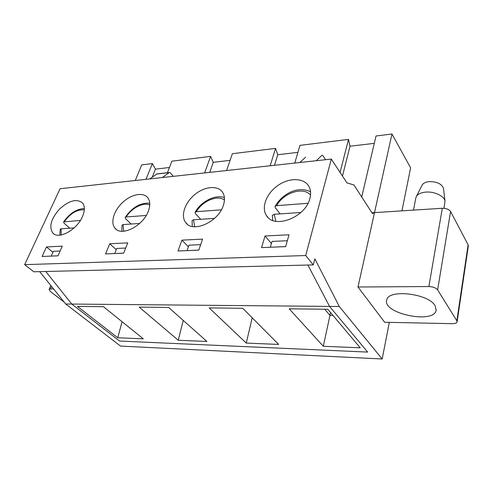 <?xml version="1.0" encoding="UTF-8"?>
<svg xmlns="http://www.w3.org/2000/svg" width="493" height="493" viewBox="0 0 493 493"><rect width="100%" height="100%" fill="white"/><g stroke="black" fill="none" stroke-linecap="round" stroke-linejoin="round"><path stroke-width="0.74" d="M272.734 220.433L272.352 215.398L274.133 214.307L300.866 212.489M307.977 203.301L276.702 205.655L275.069 206.364L275.267 207.719L280.153 213.894M192.276 226.466L192.104 220.593L193.484 219.792L214.523 218.362M221.357 209.815L196.368 211.688L195.111 212.224L195.425 213.592L200.688 219.305M121.857 231.266L122.005 225.178L123.096 224.58L139.642 223.452M146.211 215.459L126.196 216.963L125.21 217.37L125.635 218.719L131.144 224.032M59.77 235.179L60.257 229.245L61.126 228.795L74.092 227.914M80.402 220.408L63.585 221.924L64.115 223.243L69.778 228.21M415.802 198.063L416.474 196.282C418.07 193.928 421.17 192.535 425.755 192.104C434.401 191.272 444.637 196.177 445 201.273L444.002 208.292M421.996 185.417L422.304 184.813C423.518 183.02 425.829 181.954 429.237 181.609C437.051 181.621 441.802 183.901 443.49 188.449L445 201.273M64.195 302.104L50.249 291.388L49.103 289.459L50.526 288.96L53.601 288.941M389.322 322.354L382.18 358.984L120.532 346.08L65.729 304.008L39.68 271.643M382.18 358.984L339.307 306.504L314.836 258.813L313.265 264.907L33.82 271.785L24.65 264.649L60.084 188.72L331.308 159.079L346.955 182.885L353.937 184.974L372.498 213.58L374.507 212.612L391.966 134.016L376.023 135.982L361.72 196.966M374.507 212.612L442.313 208.274L428.867 286.55C433.027 286.735 435.948 287.85 437.63 289.896L456.845 320.814L457.091 321.88C456.703 323.075 455.131 323.673 452.377 323.679L384.669 322.262L357.986 287L374.507 212.612L371.981 212.779M173.32 176.346L170.338 172.877L169.364 172.501L162.289 177.548M157.045 173.893L149.675 178.928M82.534 216.421C77.099 229.855 58.316 240.097 52.702 232.912C48.801 226.546 51.118 218.559 59.647 208.958C69.131 200.46 76.742 198.451 82.485 202.919C84.956 206.043 84.975 210.548 82.534 216.421M152.288 177.073L155.455 169.142L152.355 163.584L141.701 164.902L135.273 180.5M145.996 179.329L152.355 163.584M169.45 167.497L155.455 169.142M167.41 172.723L171.909 161.174L210.591 156.398L204.632 172.92M339.307 306.504L329.552 306.412L307.891 265.043L329.552 306.412L367.655 352.082L119.546 341.045L71.768 304.064L45.769 271.489L71.768 304.064L65.729 304.008M123.626 253.186L105.557 253.913L109.729 243.776L127.736 242.87L123.626 253.186M116.249 249.68L109.729 243.776M148.307 211.22C143.056 226.108 121.247 236.973 114.968 228.142C110.149 222.528 113.963 210.369 122.763 202.303C131.495 194.15 143.29 191.863 147.801 197.748C150.236 201.076 150.402 205.569 148.307 211.22M226.583 170.523L232.363 153.711L275.562 148.381L270.152 165.759M209.71 172.365L213.29 162.326L210.591 156.398M230.083 160.348L213.29 162.326M198.771 250.148L178.016 250.986L181.905 240.153L202.568 239.117L198.771 250.148M188.4 246.765L181.905 240.153M223.378 205.291C218.485 222.004 192.56 233.466 185.602 222.423C180.444 215.675 184.943 202.574 194.834 194.538C204.644 186.391 217.715 185.091 222.503 192.178C224.777 195.641 225.073 200.01 223.378 205.291M294.771 163.072L299.954 145.367L348.508 139.377L340.065 172.402M274.49 165.284L277.738 154.734L275.562 148.381M297.908 152.355L277.738 154.734M285.657 246.636L261.567 247.609L265.043 235.987L288.997 234.785L285.657 246.636M271.427 243.554L265.043 235.987M309.881 198.457C305.605 217.524 273.892 229.442 266.38 215.404C261.013 207.251 266.627 193.194 277.99 185.423C289.268 177.517 303.885 177.665 308.803 186.255C310.744 189.7 311.108 193.767 309.881 198.457M456.845 320.814L468.116 244.787L450.571 211.503L437.63 289.896M468.116 244.787L468.325 245.97L457.11 321.775M442.313 208.274C446.27 208.249 449.024 209.328 450.571 211.503M401.943 210.856L410.62 167.848L391.966 134.016M342.462 176.05L350.012 146.218L348.508 139.377M374.292 143.352L350.012 146.218M313.265 264.907L305.728 255.528L331.308 159.079M428.867 286.55L357.986 287M435.097 305.685L436.176 310.276C433.828 324.412 382.137 313.431 386.752 300.034C387.929 288.941 428.318 293.329 435.097 305.685M305.728 255.528L24.65 264.649M57.995 255.836L42.127 256.477L46.478 246.95L62.309 246.155L57.995 255.836M325.534 159.707L322.958 155.659L322.132 155.203M316.266 160.724L321.904 155.344M52.973 252.305L46.478 246.95M299.806 162.517L305.592 157.193M367.655 352.082L119.546 341.045L71.768 304.064L329.552 306.412L367.655 352.082M51.297 256.107L58.02 255.781M60.146 251.011L53.417 251.319L51.284 256.052M178.25 340.269L206.918 341.458L168.631 307.441L139.186 307.108L178.25 340.269L183.236 320.413M323.309 346.277L360.235 347.805L327.79 309.259L289.194 308.821L323.309 346.277L329.953 315.372L324.745 309.222M246.26 343.085L278.662 344.428L242.759 308.291L209.198 307.903L246.26 343.085L252.188 317.775M117.772 337.767L143.315 338.827L103.444 306.695L77.395 306.399L117.772 337.767L122.054 321.695M270.374 247.252L285.675 246.568M187.069 250.617L198.79 250.08M114.721 253.544L123.651 253.125M125.678 248.047L116.749 248.447L114.709 253.488M200.663 244.651L188.955 245.181L187.057 250.555M287.32 240.726L272.05 241.416L270.361 247.184M332.972 315.421L329.953 315.372L330.606 312.611M275.926 221.314L274.133 214.307M276.702 205.655C283.265 192.843 303.287 186.317 310.516 195.037M194.717 226.774L193.484 219.792M196.368 211.688C202.37 201.033 217.524 194.612 224.444 200.035M123.712 231.248L123.096 224.58M126.196 216.963C131.637 207.984 143.42 201.945 149.749 205.039M61.175 234.988L61.126 228.795M64.373 221.61C70.635 213.155 77.284 209.248 84.315 209.889M169.087 172.636L156.54 174.054M50.526 288.96L51.617 286.476M275.069 206.364C281.99 194.55 296.841 185.411 310.522 191.734M195.111 212.224C201.07 201.409 215.478 194.199 224.401 197.601M125.21 217.37C132.253 207.288 140.431 202.574 149.743 203.227M63.585 221.924C69.642 213.377 76.569 208.909 84.365 208.521M422.304 184.813L416.474 196.282M415.876 197.681L413.473 210.117M156.823 173.918L169.364 172.501M52.702 232.912L53.891 233.922M114.968 228.142L116.348 229.436M185.602 222.423L187.161 224.062M266.38 215.404L268.038 217.438M436.176 310.276L436.256 309.807M49.103 289.459L50.847 285.515"/></g></svg>
